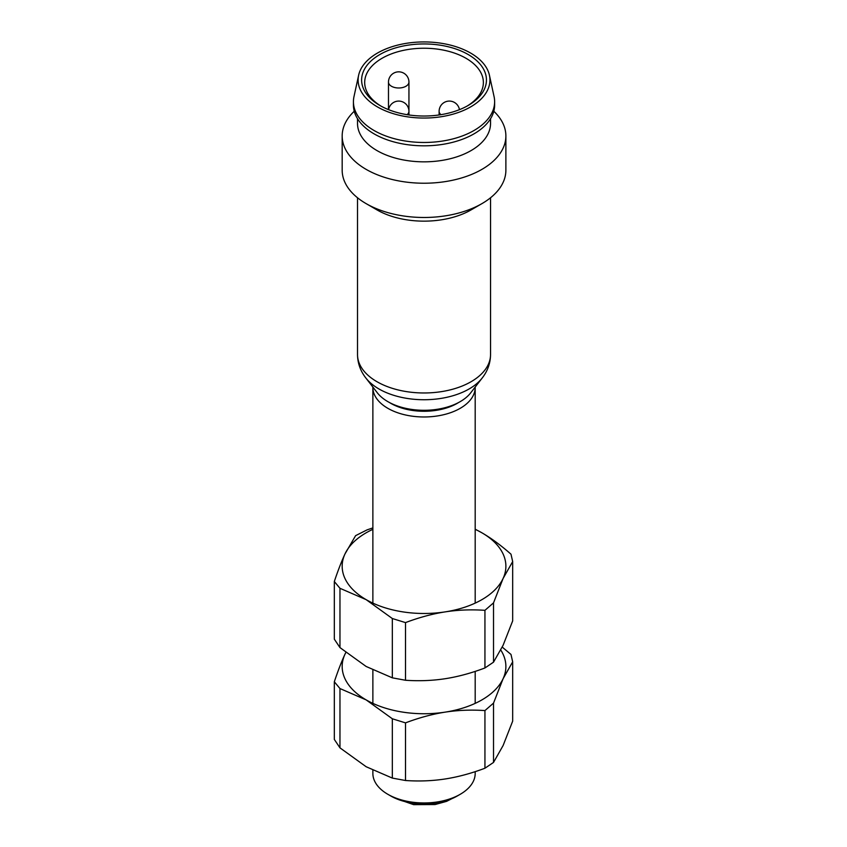 <?xml version="1.0" encoding="UTF-8"?>
<svg xmlns="http://www.w3.org/2000/svg" width="847" height="847" viewBox="0 0 847 847"><rect width="100%" height="100%" fill="white"/><g stroke="black" fill="none" stroke-linecap="round" stroke-linejoin="round"><path stroke-width="1.27" d="M475.188 771.649L475.188 773.417A51.159 29.539 180 0 1 473.748 780.383A51.159 29.539 180 0 1 460.207 794.306A51.159 29.539 180 0 1 438.428 801.76A51.159 29.539 180 0 1 387.852 794.306A51.159 29.539 180 0 1 372.871 773.417L372.871 770.347M460.207 794.306L457.316 795.968A47.072 27.178 180 0 1 437.285 802.829A47.072 27.178 180 0 1 390.742 795.968L387.852 794.306M458.703 402.473A47.072 27.178 180 0 1 437.285 410.17A47.072 27.178 180 0 1 389.355 402.473M475.188 387.058A51.159 29.539 180 0 1 475.188 387.439A51.159 29.539 180 0 1 438.428 415.782A51.159 29.539 180 0 1 372.871 387.439A51.159 29.539 180 0 1 372.871 387.058M484.685 88.49A62.413 36.04 180 0 1 468.169 105.473A62.413 36.04 180 0 1 441.605 114.567A62.413 36.04 180 0 1 379.89 105.473A62.413 36.04 180 0 1 406.454 45.41A62.413 36.04 180 0 1 484.685 88.49M381.002 106.097A59.343 34.261 180 0 1 364.686 82.498A59.343 34.261 180 0 1 407.322 49.624A59.343 34.261 180 0 1 483.372 82.498A59.343 34.261 180 0 1 481.699 90.587A59.343 34.261 180 0 1 467.057 106.097M377.328 392.807A51.159 29.539 0 0 0 438.428 409.101A51.159 29.539 0 0 0 470.731 392.807L482.239 377.953A63.769 36.813 0 0 1 441.986 398.249A63.769 36.813 0 0 1 365.819 377.953L377.328 392.807M481.911 203.64L471.059 209.908A66.511 38.401 180 0 1 442.759 219.595A66.511 38.401 180 0 1 377 209.908L366.148 203.64A81.852 47.263 0 0 0 447.078 215.572A81.852 47.263 0 0 0 481.911 203.64A81.852 47.263 0 0 0 505.881 170.215L505.881 135.965A81.852 47.263 180 0 1 447.078 181.311A81.852 47.263 180 0 1 342.177 135.965A81.852 47.263 180 0 1 354.247 111.253M342.177 135.965L342.177 170.215A81.852 47.263 0 0 0 366.148 203.64M493.812 111.253A81.852 47.263 180 0 1 505.881 135.965M490.54 118.728L490.54 123.429A66.511 38.401 180 0 1 442.759 160.284A66.511 38.401 180 0 1 357.519 123.429L357.519 118.728M489.428 75.245L494.076 96.632A70.597 40.762 180 0 1 494.627 101.714L494.627 105.049A70.597 40.762 180 0 1 443.902 144.17A70.597 40.762 180 0 1 353.432 105.049L353.432 101.714A70.597 40.762 180 0 1 353.982 96.632L358.63 75.245A65.907 38.051 180 0 1 405.469 43.472A65.907 38.051 180 0 1 489.428 75.245A65.907 38.051 180 0 1 442.589 116.505A65.907 38.051 180 0 1 358.63 75.245M494.627 101.714A70.597 40.762 180 0 1 443.902 140.824A70.597 40.762 180 0 1 353.432 101.714M451.853 798.679L446.581 801.357L442.653 801.717M500.778 650.051A81.852 47.263 180 0 1 503.097 678.712A81.852 47.263 180 0 1 445.215 712.126A81.852 47.263 180 0 1 366.148 699.897A81.852 47.263 180 0 1 344.962 654.244A81.852 47.263 180 0 1 345.862 652.455L344.962 654.244C341.521 661.666 337.974 670.845 334.321 681.771L339.965 688.547L366.148 699.897L392.33 718.775L392.33 778.086L366.148 766.736L339.965 747.848L339.965 688.547M334.321 681.771L334.321 739.42L339.965 747.848M392.33 718.775L405.501 722.872L405.501 780.511C419.149 781.442 432.394 780.934 445.215 778.965C458.047 776.964 471.281 773.385 484.939 768.229L493.515 762.427L503.097 745.551L512.679 721.136L512.679 661.825L510.985 654.445L502.239 647.108M405.501 780.511L392.33 778.086M405.501 722.872C419.149 717.705 432.394 714.127 445.215 712.126C458.047 710.167 471.281 709.648 484.939 710.58L493.515 703.126L503.097 678.712L512.679 661.825M484.939 768.229L484.939 710.58M493.515 762.427L493.515 703.126M475.188 529.333A81.852 47.263 180 0 1 481.911 532.805A81.852 47.263 180 0 1 503.097 578.459A81.852 47.263 180 0 1 445.215 611.873A81.852 47.263 180 0 1 366.148 599.644A81.852 47.263 180 0 1 344.962 553.991A81.852 47.263 180 0 1 372.871 529.333M405.501 622.609C419.149 617.452 432.394 613.874 445.215 611.873C458.047 609.904 471.281 609.395 484.939 610.327L484.939 667.965C471.281 673.121 458.047 676.711 445.215 678.712C432.394 680.67 419.149 681.189 405.501 680.257L405.501 622.609L392.33 618.522L366.148 599.644L339.965 588.294L334.321 581.518C337.974 570.592 341.521 561.413 344.962 553.991L355.602 535.653L367.079 529.873L372.871 527.893M405.501 680.257L392.33 677.833L366.148 666.473L339.965 647.595L334.321 639.167L334.321 581.518M339.965 588.294L339.965 647.595M392.33 677.833L392.33 618.522M484.939 610.327L493.515 602.873L503.097 578.459L512.679 561.572L510.985 554.192C500.99 545.373 491.292 538.237 481.911 532.805L475.188 529.184M484.939 667.965L493.515 662.174L503.097 645.287L512.679 620.883L512.679 561.572M493.515 602.873L493.515 662.174M482.239 377.953C487.65 370.975 490.424 363.183 490.54 354.575A66.511 38.401 0 0 1 442.759 391.42A66.511 38.401 180 0 1 357.519 354.575C357.635 363.183 360.409 370.975 365.819 377.953M408.942 114.959L408.942 82.074A10.228 5.908 180 0 1 402.621 87.537A10.228 5.908 180 0 1 391.473 86.256A10.228 5.908 180 0 1 388.477 82.074L388.477 109.612M388.614 109.665A10.228 10.228 0 0 1 403.818 102.455A10.228 10.228 0 0 1 408.942 111.317A10.228 5.908 180 0 1 407.121 114.684M440.938 114.684A10.228 5.908 180 0 1 439.117 111.317L439.117 114.959M475.188 703.37L475.188 671.396M475.188 603.117L475.188 387.439M372.871 703.37L372.871 670.093M372.871 603.117L372.871 387.439M357.519 354.575L357.519 197.775M490.54 354.575L490.54 197.775M446.581 801.357L435.083 804.544L413.632 804.65L395.147 798.213M459.445 109.665A10.228 10.228 0 0 0 440.069 107.008A10.228 10.228 0 0 0 439.117 111.317M408.942 82.074A10.228 10.228 0 0 0 389.429 77.776A10.228 10.228 0 0 0 388.477 82.074"/></g></svg>
